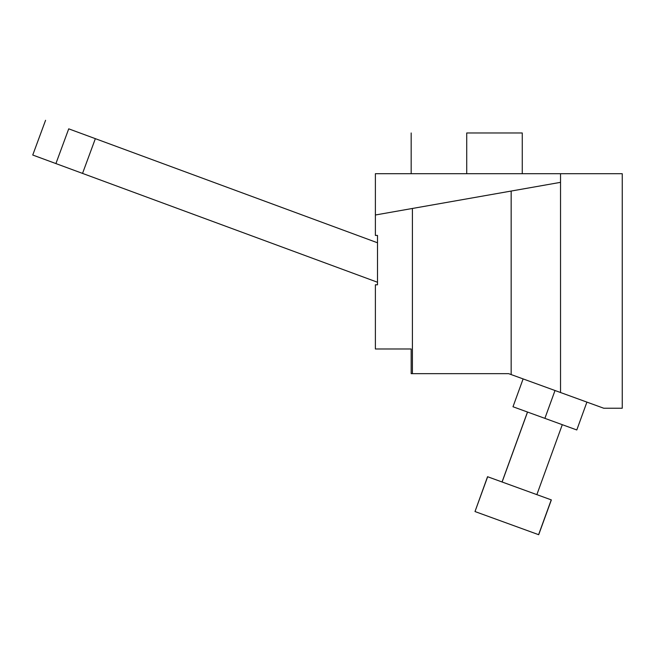 <?xml version="1.0" encoding="UTF-8"?>
<svg xmlns="http://www.w3.org/2000/svg" width="655" height="655" viewBox="0 0 655 655"><rect width="100%" height="100%" fill="white"/><g stroke="black" fill="none" stroke-linecap="round" stroke-linejoin="round"><path stroke-width="0.98" d="M466.72 132.973L466.72 173.706L466.72 132.973L522.264 132.973L466.72 132.973M512.988 406.755L576.793 429.958L586.913 402.113L576.793 429.958L544.886 418.357L555.014 390.519L544.886 418.357L512.988 406.755L523.116 378.918L512.988 406.755M411.176 348.984L411.176 373.669L508.689 373.669L511.162 374.57L511.162 191.055L412.413 208.462L412.413 373.669L508.689 373.669L603.738 408.229L622.25 408.229L622.25 173.706L375.38 173.706L560.533 173.706L560.533 392.525L603.738 408.229L622.25 408.229L622.25 173.706L560.533 173.706L560.533 392.525L511.162 374.57L511.162 191.055L546.073 184.898L375.38 214.996L375.38 173.706L375.38 235.423L377.501 235.423L377.501 284.802L375.38 284.802L375.38 348.984L411.176 348.984L411.176 373.669L412.413 373.669L412.413 208.462L375.38 214.996L375.38 235.423L377.501 235.423L377.501 284.802L375.38 284.802L375.38 348.984L411.176 348.984M560.533 182.344L530.051 187.723M68.726 128.839L55.912 163.578L32.75 155.03L45.572 120.291L32.75 155.03L55.912 163.578L68.726 128.839L95.352 138.663L82.538 173.403L55.912 163.578L82.538 173.403L95.352 138.663L377.501 242.776L68.726 128.839M377.501 282.248L82.538 173.403L377.501 282.248M527.545 412.052L502.107 481.998L527.545 412.052M487.656 476.742L474.998 511.547L538.697 534.709L551.354 499.912L487.549 476.709L474.998 511.547L487.656 476.742L551.248 499.871L538.598 534.676L474.998 511.547M522.264 173.706L522.264 132.973M411.176 173.706L411.176 132.973M536.854 494.64L562.293 424.686M551.354 499.912L538.697 534.709M502.049 481.982L527.488 412.028"/></g></svg>
